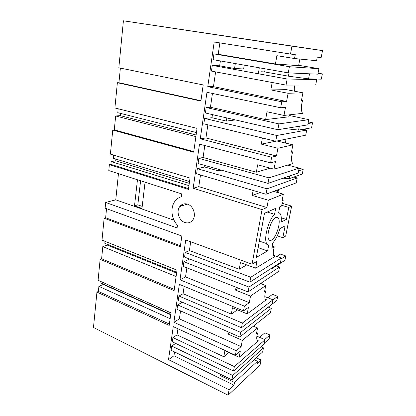 <?xml version="1.0" encoding="UTF-8"?>
<svg xmlns="http://www.w3.org/2000/svg" width="416" height="416" viewBox="0 0 416 416"><rect width="100%" height="100%" fill="white"/><g stroke="black" fill="none" stroke-linecap="round" stroke-linejoin="round"><path stroke-width="0.62" d="M103.298 284.092L103.262 284.445L98.894 286.364L98.4 291.424L96.938 292.084L93.48 327.465L228.098 395.2L260.078 364.993L261.066 360.012L256.204 357.807M228.098 395.2L229.086 389.776L233.984 385.216L173.971 355.779L174.533 351.936M233.984 385.216L234.494 382.476L257.468 361.254L256.958 363.834L261.066 360.012M107.307 244.301L107.229 245.066L102.804 246.641L101.613 258.762L100.131 259.329L98.088 280.275L170.966 312.879L169.192 325.411L96.938 292.084M229.086 389.776L168.506 359.648L173.971 355.779M235.404 355.243L236.236 350.693L241.14 346.627L242.299 340.361L257.546 327.964L256.391 333.975L257.587 332.977L257.036 335.239C256.615 337.511 256.63 339.139 257.093 340.127L258.357 340.829L239.164 357.302L240.308 351.114L235.404 355.243L173.259 326.617L168.506 359.648M236.236 350.693L173.883 322.275L179.384 318.859L241.14 346.627M243.511 310.918L244.39 306.134L249.288 302.661L250.51 296.062L265.725 285.563L264.508 291.871L265.704 291.023L265.132 293.374C264.659 295.942 264.69 297.788 265.231 298.922L266.37 299.707L247.208 313.893L248.414 307.382L243.511 310.918L179.338 284.352L173.883 322.275M244.39 306.134L179.993 279.791L185.541 276.921L249.288 302.661M252.054 264.222L262.044 209.612L266.921 207.548L268.278 200.21L283.353 194.173L282.006 201.152L283.192 200.647L282.573 203.2L282.038 203.429L281.663 205.988L279.776 206.82L278.699 212.42L280.337 213.866C281.268 215.649 281.544 218.379 281.169 222.061L286.4 219.456L288.756 207.423L291.632 206.107L285.683 236.064L282.802 237.671L285.132 225.872L279.9 228.592C278.138 234.718 275.787 239.476 272.844 242.866L271.809 248.248L274.269 246.839L273.634 249.413C273.099 252.33 273.146 254.436 273.785 255.731L274.773 256.558L255.679 268.195L256.948 261.336L252.054 264.222L185.723 239.959L179.993 279.791M262.044 209.612L193.159 188.235L198.786 186.633L266.921 207.548M270.592 162.874L271.622 157.232L276.474 156L277.909 148.252L292.869 144.836L291.45 152.188L292.625 151.887L291.98 154.549C291.294 158.376 291.392 161.143 292.271 162.848L292.89 163.55L274.03 169.187L275.444 161.548L270.592 162.874L199.503 144.123L193.159 188.235M271.622 157.232L200.268 138.814L205.93 137.956L276.474 156M302.905 92.804L288.101 93.283L270.847 89.924L286.364 89.632L302.905 92.804L301.408 100.563L302.567 100.49L301.896 103.267C301.116 107.687 301.246 110.874 302.286 112.83L302.676 113.334L283.993 115.445L285.49 107.359L280.675 107.76L206.96 92.3L200.268 138.814M280.675 107.76L281.767 101.79L207.766 86.7L213.455 86.663L286.577 101.488L281.767 101.79M100.131 259.329L174.112 290.602L177.003 270.156L102.008 240.131L104.146 218.213L180.31 246.766L181.828 236.028L105.128 208.172L105.685 202.467L177.081 227.932L177.455 225.212C171.246 218.837 170.092 207.329 175.105 201.068C176.784 198.905 178.875 197.465 181.392 196.737L181.776 193.924L108.794 170.581L109.377 164.648L188.422 189.389L190.024 178.079L110.401 154.118L112.752 130.057L193.684 152.188L197.049 128.378L114.904 107.973L117.374 82.716L200.907 101.083L203.19 84.932L118.83 67.798L123.417 20.8L291.938 46.171L290.498 54.064L214.193 42L207.766 86.7M184.86 222.508C188.105 223.491 190.762 222.633 192.821 219.934C196.466 215.114 193.3 205.78 187.47 204.136C184.356 203.252 181.797 204.053 179.8 206.528C175.973 211.26 178.968 220.714 184.86 222.508M120.375 68.11L118.934 82.722L117.374 82.716M290.498 54.064L295.266 54.61L294.538 58.536L316.56 60.726L317.268 57.127L321.131 57.574L322.52 50.601L123.417 20.8M101.015 281.585L100.875 283.005L170.752 314.382M105.014 241.332L104.816 243.298L176.712 272.241M106.538 208.681L105.643 217.771L104.146 218.213M105.685 202.467L115.768 199.836L118.461 173.675M109.377 164.648L110.9 164.372L111.176 161.58L188.958 185.614M115.892 159.084L115.721 160.794L111.176 161.58M113.578 155.074L113.261 158.283L189.535 181.516M120.494 113.391L120.271 115.638L115.664 115.965L114.291 129.896L112.752 130.057M118.18 108.784L117.79 112.705L196.451 132.595M219.877 42.9L218.208 54.278L213.944 53.893L213.112 59.665L288.278 72.883L317.834 74.173L318.926 68.692L298.672 65.307M313.118 78.972L316.753 79.617L287.154 79.004L212.285 65.4L211.458 71.105L286.036 85.093L315.676 85.036L316.753 79.617M277.846 129.714L205.4 112.991L206.19 107.526L278.912 123.9L277.846 129.714L307.767 124.878L308.797 119.678L289.234 115.466M303.228 129.262L306.738 130.052L276.786 135.491L275.73 141.232L203.835 123.828L204.615 118.425L211.968 117.718L212.43 114.613M275.73 141.232L305.718 135.195L306.738 130.052M267.998 183.368L198.094 163.535L198.843 158.35L269.006 177.876L267.998 183.368L298.199 173.046L299.182 168.1L287.706 165.1M293.826 177.044L297.222 177.965L266.994 188.828L266.001 194.256L196.612 173.815L197.35 168.688L204.662 166.977L204.885 165.464M266.001 194.256L296.249 182.858L297.222 177.965M278.959 190.757L276.879 190.159L276.874 191.552L278.959 190.757L278.569 192.79M291.632 206.107L282.298 203.32M249.865 282.168L184.569 257.104L185.245 252.424L250.77 277.243L249.865 282.168L280.431 262.501L281.32 258.019L273.598 255.315M276.364 265.819L279.547 266.963L248.966 287.066L248.071 291.938L183.227 266.391L183.898 261.763L189.618 259.043M248.071 291.938L278.663 271.398L279.547 266.963M261.42 282.974L261.118 283.811M241.498 327.746L178.298 300.492L178.942 296.036L242.356 323.071L241.498 327.746L272.168 304.106L273.021 299.827L264.8 296.608M268.247 307.128L271.326 308.36L240.646 332.394L239.798 337.017L177.018 309.338L177.653 304.928L182.312 302.224M239.798 337.017L270.483 312.598L271.326 308.36M265.091 339.737L234.369 366.59L233.553 371.036L264.28 343.819L265.091 339.737L256.88 336.18M260.952 346.772L263.474 347.885L232.742 375.45L171.709 346.06L171.101 350.267L231.936 379.85L232.742 375.45M231.936 379.85L262.673 351.931L263.474 347.885M257.468 361.254L254.098 359.715M234.494 382.476L220.49 375.643L221.499 374.774M220.714 374.39L220.49 375.643M98.4 291.424L169.385 324.059M171.709 346.06L175.62 343.408M234.369 366.59L172.936 337.584L172.318 341.832L233.553 371.036M172.936 337.584L177.034 334.885L177.934 328.77M98.894 286.364L170.144 318.698M228.92 352.581L223.824 356.751L224.884 350.719L239.164 357.302M228.202 331.906L227.838 333.949L229.679 332.556M223.824 356.751L177.034 334.885M258.357 340.829L257.208 340.324M256.656 332.576L257.587 332.977M250.51 296.062L235.56 290.129L238.581 288.2M236.075 287.212L235.56 290.129M186.872 267.831L185.541 276.921M185.245 252.424L189.41 250.546L190.694 241.779M105.643 217.771L180.456 245.731M274.555 214.323C268.492 219.981 263.5 238.706 266.687 243.615L268.684 245.185L267.587 250.942L256.324 257.416L264.477 213.262L275.694 208.328L274.555 214.323L267.238 212.046M275.876 217.365C271.32 219.014 266.027 235.284 268.726 239.351C269.381 240.505 270.312 240.765 271.523 240.131C276.136 238.009 281.117 222.279 278.47 218.208C277.862 217.142 276.999 216.861 275.876 217.365M265.574 299.395L266.37 299.707M264.748 290.654L265.704 291.023M260.52 283.582L265.725 285.563M237.406 309.821L231.338 314.096L232.456 307.762L247.208 313.893M248.966 287.066L183.898 261.763M250.77 277.243L281.32 258.019M189.41 250.546L239.242 269.24L246.719 264.898M239.242 269.24L240.417 262.574L255.679 268.195M102.804 246.641L176.108 276.5M101.613 258.762L174.283 289.39M107.229 245.066L176.597 273.052M274.773 256.558L274.44 256.443M272.215 246.137L274.269 246.839M266.698 244.254L266.838 243.875M259.189 241.935L259.475 241.784M242.299 340.361L227.838 333.949M180.554 310.898L179.384 318.859M178.942 296.036L183.076 293.727L184.158 286.343M253.391 326.201L257.546 327.964M240.646 332.394L177.653 304.928M242.356 323.071L273.021 299.827M231.338 314.096L183.076 293.727M103.262 284.445L170.7 314.751M181.496 204.896L181.324 206.04M174.034 220.21L115.768 199.836M282.802 237.671L277.259 235.841M288.756 207.423L281.736 205.312M286.4 219.456L281.299 217.859M267.587 250.942L258.128 247.65M253.126 190.466L252.257 195.411L260.161 192.535M188.531 188.609L110.9 164.372M145.054 182.182L141.97 208.416L134.514 205.811L137.467 179.754M134.514 205.811L137.821 204.859L142.21 206.383M286.577 101.488L288.101 93.283M272.158 82.488L270.847 89.924M215.623 71.885L213.455 86.663M212.285 65.4L219.664 65.811L220.386 60.944M291.938 46.171L322.52 50.601M301.465 100.272L302.567 100.49M294.83 91.255L294.185 89.159L294.954 85.077M289.354 114.837L288.985 116.797L265.616 119.605L266.999 111.769L283.993 115.445M286.036 85.093L287.154 79.004M244.249 65.14L243.636 68.957L234.556 68.505L219.664 65.811M235.326 63.57L234.556 68.505M288.278 72.883L289.406 66.721L213.944 53.893M318.926 68.692L289.406 66.721M299.842 59.062L298.6 65.676L275.418 63.981L218.208 54.278M275.418 63.981L276.879 55.682L294.538 58.536M118.934 82.722L200.959 100.724M277.909 148.252L261.295 144.123L275.694 141.227M262.371 137.998L261.295 144.123M207.86 124.8L205.93 137.956M206.19 107.526L210.434 107.25L212.456 93.454M291.559 151.627L292.625 151.887M276.947 140.988L292.869 144.836M285.735 143.114L284.95 139.376M270.208 168.163L256.344 172.203L257.655 164.788L274.03 169.187M276.786 135.491L204.615 118.425M235.451 119.928L226.351 121.087L211.968 117.718M226.845 117.941L226.351 121.087M278.912 123.9L308.797 119.678M265.616 119.605L210.434 107.25M115.664 115.965L195.889 136.588M114.291 129.896L193.768 151.58M120.271 115.638L196.113 135.008M268.278 200.21L252.257 195.411M200.502 174.959L198.786 186.633M198.843 158.35L203.065 157.482L204.818 145.527M282.162 200.346L283.192 200.647M273.666 191.37L283.353 194.173M266.994 188.828L197.35 168.688M221.546 170.191L218.572 170.95L204.662 166.977M218.811 169.411L218.572 170.95M269.006 177.876L299.182 168.1M256.344 172.203L203.065 157.482M115.721 160.794L189.28 183.347M265.164 68.817L264.633 71.916L261.082 71.76M259.319 67.787L258.31 73.762M264.633 71.916L288.423 76.17L308.547 78.868L321.318 79.165L322.369 73.913L318.037 73.169M289.021 72.914L288.423 76.17M317.928 73.71L322.369 73.913M309.53 73.809L308.547 78.868M284.835 128.586L298.594 130.073L311.548 127.795L312.551 122.803L308.36 121.893M308.038 123.505L312.551 122.803M299.343 126.24L298.594 130.073M283.166 178.183L289.146 178.688L302.25 174.086L303.202 169.328L299.146 168.267M298.636 170.856L303.202 169.328M289.676 175.958L289.146 178.688M140.598 180.757L137.821 204.859M270.572 268.845L271.612 268.887L284.934 260.286L285.802 255.96L280.467 254.108L276.718 256.407M281.148 258.898L285.802 255.96M271.773 268.07L271.612 268.887M272.173 304.096L276.858 300.482L277.69 296.348L272.511 294.346L267.831 297.794M273.005 299.9L277.69 296.348M264.43 343.075L269.136 338.915L269.932 334.958L264.904 332.816L259.574 337.345M264.67 339.55L269.932 334.958M187.34 204.095L179.8 206.528M275.844 217.381L278.47 218.208M259.334 241.103L266.687 243.615"/></g></svg>
